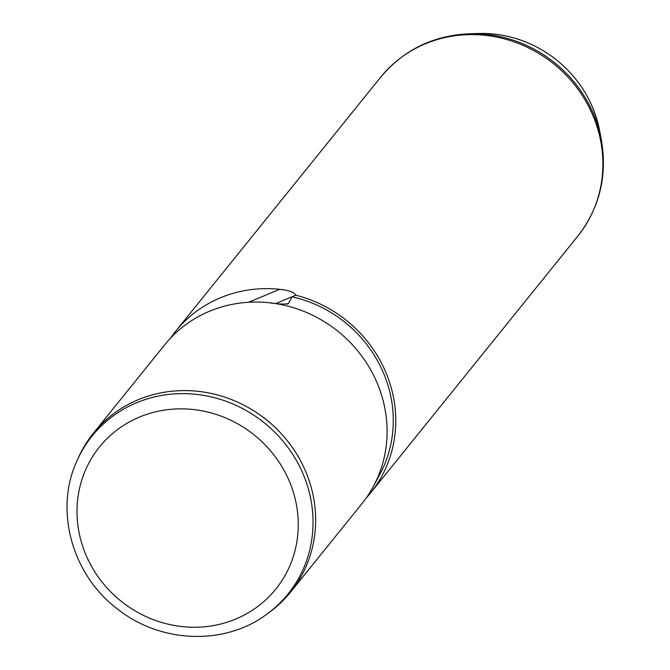 <?xml version="1.0" encoding="UTF-8"?>
<svg xmlns="http://www.w3.org/2000/svg" width="670" height="670" viewBox="0 0 670 670"><rect width="100%" height="100%" fill="white"/><g stroke="black" fill="none" stroke-linecap="round" stroke-linejoin="round"><path stroke-width="1" d="M263.854 417.787A126.613 119.059 -141.1 0 0 93.415 433.172A126.613 119.059 -141.1 0 0 78.273 457.92L77.092 460.558A125.86 118.339 38.9 0 1 261.56 420.659A125.86 118.339 38.9 0 1 267.179 613.938L269.499 612.229A126.613 119.059 -141.1 0 0 290.495 592.196A126.613 119.059 -141.1 0 0 263.854 417.787M290.495 592.196L361.942 503.647A126.613 119.059 -141.1 0 0 373.374 486.462A126.613 119.059 -141.1 0 0 335.302 329.238A126.613 119.059 -141.1 0 0 268.904 302.714A126.613 119.059 -141.1 0 0 164.87 344.623L93.415 433.172M373.374 486.462L379.831 474.477A124.084 116.672 -141.1 0 0 342.529 320.402A124.084 116.672 -141.1 0 0 292.011 296.785L288.368 303.644L287.112 304.163M366.105 498.153A126.613 119.059 -141.1 0 0 370.602 492.919A126.613 119.059 -141.1 0 0 343.961 318.501A126.613 119.059 -141.1 0 0 295.788 295.202L275.948 303.485M268.904 302.714C277.665 304.079 284.155 304.389 288.368 303.644L287.949 303.962M295.788 295.202C294.231 292.221 288.87 290.252 279.725 289.298A126.613 119.059 -141.1 0 0 175.691 331.215A126.613 119.059 -141.1 0 0 173.949 333.425L170.482 338.183M279.725 289.298L248.654 302.262M176.294 332.454L173.949 333.425M478.774 33.5C506.512 33.031 531.712 41.28 554.4 58.24C578.654 77.234 593.762 101.513 599.717 131.086A115.558 108.657 -141.1 0 0 554.358 58.273A115.558 108.657 -141.1 0 0 478.774 33.5L469.77 33.751A125.751 118.247 -141.1 0 1 552.021 60.71A125.751 118.247 38.9 0 1 601.375 139.946C607.489 175.892 599.608 207.976 577.741 236.217A126.613 119.059 -141.1 0 0 551.108 61.799A126.613 119.059 -141.1 0 0 380.669 77.192L175.691 331.215M123.322 602.925A113.238 106.48 -141.1 0 0 277.64 586.753A113.238 106.48 -141.1 0 0 251.928 433.172A113.238 106.48 -141.1 0 0 97.611 449.352A113.238 106.48 -141.1 0 0 123.322 602.925M577.741 236.217L370.602 492.919M469.77 33.751C433.348 35.368 403.65 49.848 380.669 77.192M599.717 131.086L601.375 139.946M77.092 460.558C53.851 510.171 72.201 575.647 118.347 609.641C161.395 643.543 225.455 645.604 267.179 613.938"/></g></svg>
